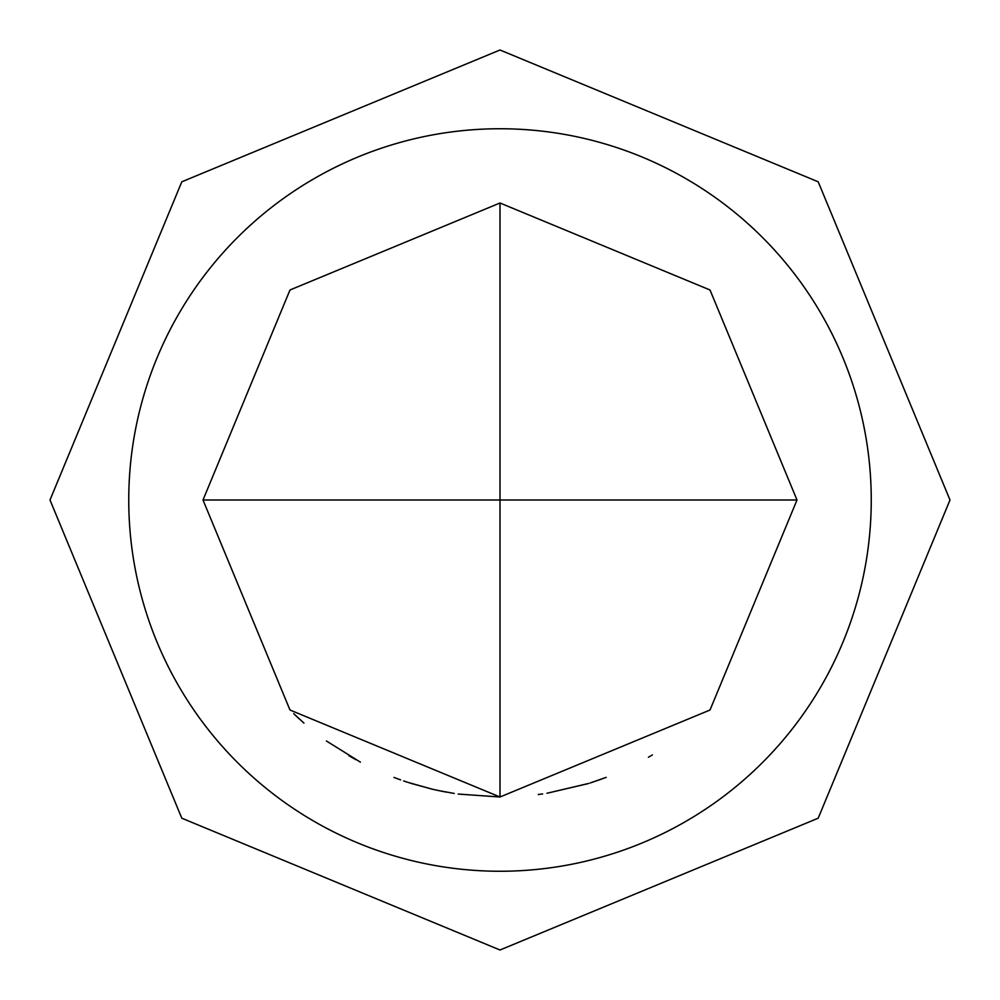 <?xml version="1.0" encoding="UTF-8"?>
<svg xmlns="http://www.w3.org/2000/svg" width="1000" height="1000" viewBox="0 0 1000 1000"><rect width="100%" height="100%" fill="white"/><g stroke="black" fill="none" stroke-linecap="round" stroke-linejoin="round"><path stroke-width="1.5" d="M293.675 713.625L303.95 723.1M326.413 740.987L360.412 762.15M500 871.25A371.25 371.25 0 0 0 871.25 500A371.25 371.25 0 0 0 500 128.75A371.25 371.25 0 0 0 128.75 500A371.25 371.25 0 0 0 500 871.25M797 500L710.013 289.988L500 203L500 500L797 500L710.013 710.013L500 797L458.2 794.05M590.112 783L606.188 777.375M588.75 783.425L546.95 793.263L588.1 783.637M652.425 754.9L648.425 757.25M601.75 779.025L590.75 782.8M446.287 792.1L440.838 791.05M437.137 790.275L434.4 789.663M431.875 789.087L411.1 783.388M398.15 778.988L393.95 777.425M454.225 793.45L438.05 790.462M439.1 790.688L433.2 789.388M432.475 789.225L410.238 783.112M407.137 782.113L403.663 780.938M400.625 779.875L394.225 777.525M433.363 789.425L431.475 788.988M431.362 788.962L408.162 782.45M400.2 779.725L394.087 777.475M203 500L289.988 710.013L500 797L500 500L203 500L289.988 289.988L500 203M355.85 759.688L348.925 755.713M299.662 719.262L294.337 714.287M542.612 793.925L538.225 794.525M500 50L818.2 181.8L950 500L818.2 818.2L500 950L181.8 818.2L50 500L181.8 181.8L500 50"/></g></svg>

